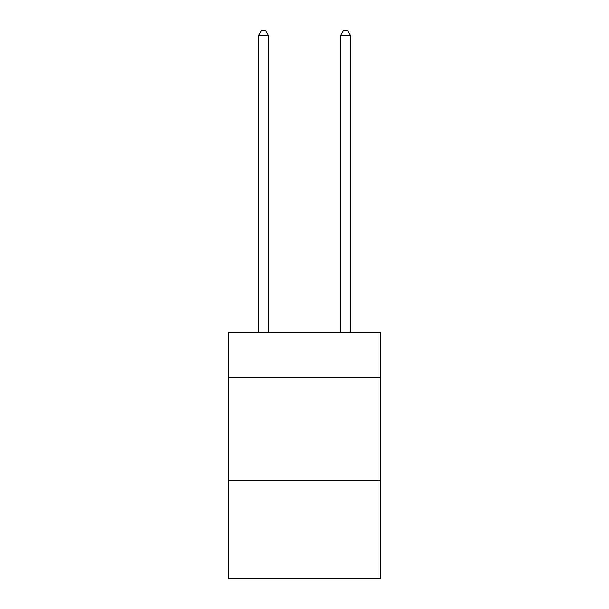 <?xml version="1.0" encoding="UTF-8"?>
<svg xmlns="http://www.w3.org/2000/svg" width="609" height="609" viewBox="0 0 609 609"><rect width="100%" height="100%" fill="white"/><g stroke="black" fill="none" stroke-linecap="round" stroke-linejoin="round"><path stroke-width="0.91" d="M380.343 377.679L380.343 332.583L228.657 332.583L228.657 377.679L380.343 377.679L380.343 578.55L228.657 578.55L228.657 377.679M380.343 480.166L228.657 480.166M268.63 332.583L268.63 35.779L258.383 35.779L258.383 332.583M258.383 35.779L261.459 30.45L265.554 30.45L268.63 35.779M350.617 332.583L350.617 35.779L340.37 35.779L340.37 332.583M340.37 35.779L343.446 30.45L347.541 30.45L350.617 35.779"/></g></svg>
